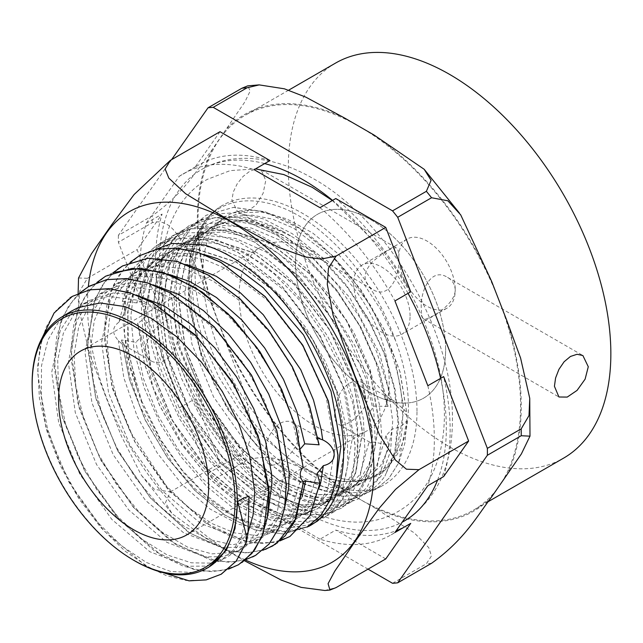 <?xml version="1.0" encoding="UTF-8"?>
<svg xmlns="http://www.w3.org/2000/svg" width="643" height="643" viewBox="0 0 643 643"><rect width="100%" height="100%" fill="white"/><g stroke="black" fill="none" stroke-linecap="round" stroke-linejoin="round"><path stroke-width="0.48" stroke-dasharray="3.21 2.41" d="M314.162 252.136A106.135 61.278 -120 0 0 261.098 246.88A106.135 61.278 -120 0 0 261.09 369.436A106.135 61.278 -120 0 0 367.225 430.706A106.135 61.278 -120 0 0 383.493 345.661A106.135 61.278 -120 0 0 314.162 252.136M370.585 219.56A106.135 61.278 60 0 1 439.925 313.085A106.135 61.278 60 0 1 423.649 398.13A106.135 61.278 60 0 1 317.521 336.852A106.135 61.278 60 0 1 317.521 214.304A106.135 61.278 60 0 1 370.585 219.56M394.939 532.492A208.276 120.249 60 0 1 391.209 534.807A208.276 120.249 60 0 1 319.989 539.188L335.783 530.065A208.276 120.249 -120 0 0 396.152 530.764M403.145 527.75A208.276 120.249 -120 0 0 407.011 525.685A208.276 120.249 -120 0 0 410.74 523.37M385.752 558.912L335.783 530.065M319.989 539.188L254.162 501.186A208.276 120.249 60 0 1 179.212 407.943L146.307 323.124A208.276 120.249 60 0 1 146.307 223.193L162.1 214.071A208.276 120.249 -120 0 0 162.1 314.001L137.12 249.613L162.1 214.071M146.307 323.124L162.1 314.001M410.74 291.793A208.276 120.249 -120 0 0 335.783 198.55M319.989 207.673A208.276 120.249 60 0 1 394.939 300.916M269.964 160.549A208.276 120.249 -120 0 0 198.735 164.938A208.276 120.249 -120 0 0 195.014 167.244L219.994 131.702M146.307 223.193L179.212 176.367L195.014 167.244M179.212 176.367A208.276 120.249 60 0 1 182.942 174.06A208.276 120.249 60 0 1 254.162 169.672M179.212 407.943L195.014 398.821A208.276 120.249 -120 0 0 269.964 492.064L219.994 463.217L195.014 398.821M254.162 501.186L269.964 492.064M443.646 476.551A208.276 120.249 -120 0 0 443.646 376.613M427.844 385.736A208.276 120.249 60 0 1 427.844 485.674M141.605 400.854L160.79 439.828L182.291 470.274L206.917 495.922L233.731 515.573L260.656 527.614L285.388 531.287L307.266 526.971M155.526 249.476L135.424 269.345L125.996 293.232L123.118 322.665L126.96 355.217L137.184 389.465A149.16 86.122 -120 0 0 141.597 400.854L128.825 354.655L127.66 312.056L138.366 277.848L159.786 255.793L176.295 249.597L195.038 248.576L236.415 262.006L277.776 293.955L312.98 339.432L336.86 391.434L345.942 441.966L338.998 483.255L329.803 498.333L317.248 508.902L301.832 514.529L284.158 514.939L244.943 500.35L205.728 467.252L172.637 420.594L150.896 367.402L143.96 315.697L153.018 273.243L163.266 257.562L176.865 246.398L193.334 240.217L212.037 239.18L253.31 252.57L294.566 284.415L329.706 329.779L353.529 381.661L362.572 432.072L355.619 473.224L346.456 488.286L333.918 498.791L318.542 504.377L300.94 504.787L261.846 490.231L222.759 457.213L189.798 410.716L168.12 357.709L161.168 306.164L170.178 263.815L180.386 248.182L193.937 237.034L210.341 230.821L229.004 229.792L270.173 243.102L311.349 274.842L346.416 320.101L370.183 371.863L379.193 422.138L372.265 463.193L363.102 478.199L350.604 488.688L335.26 494.218L317.706 494.636L278.732 480.072L239.775 447.158L206.917 400.798L185.297 347.943L178.384 296.544L187.386 254.339L197.546 238.73L211.073 227.638L226.513 221.626L244.002 220.26L282.703 231.359C244.999 211.025 215.405 212.576 193.929 236.005C172.871 263.799 170.459 303.922 186.703 356.383L200.688 390.205L219.207 422.089L242.877 452.125L269.079 476.302L296.23 493.149L322.633 501.757L343.611 502.054L361.848 495.761L366.743 492.546L381.693 475.33L390.55 451.056L392.696 421.101L388.042 387.399L376.734 351.97L359.493 316.967L337.278 284.6L311.413 256.774L283.394 235.274L254.958 221.385L227.726 216.032L203.309 219.456L193.511 223.957L179.317 235.507L168.482 251.63L160.115 278.451L158.475 310.4L163.708 345.613L175.37 381.902L192.779 417.146L214.794 449.248L240.048 476.206L267.006 496.517L293.955 508.87L319.217 512.608L344.72 505.623L358.617 493.856L370.264 472.557L375.48 444.932L373.84 412.677L365.449 377.706L350.716 342.221L330.598 308.439L306.164 278.371L278.933 253.864L250.489 236.479L222.486 227.204L197.827 226.545L176.383 233.835L174.422 235.025L157.181 251.694L145.897 275.63L141.251 305.529L143.421 339.52L152.295 375.576L167.252 411.6L187.378 445.342L211.378 474.831L237.797 498.269L264.932 514.296L291.134 521.899L314.797 520.734L327.6 515.517L348.731 492.811L356.865 467.782L358.304 437.377L352.862 403.346L340.911 367.86L323.051 333.066L300.385 301.061L274.223 273.902L246.084 253.133L217.655 240.16L190.666 235.716L159.279 243.737L147.054 253.149L133.045 274.014L125.353 301.463L124.501 333.862L130.416 369.283L142.786 405.612L160.726 440.6L183.183 472.203L208.702 498.558L235.708 518.001L262.569 529.486L287.534 532.219L309.122 526.167M282.703 231.359A147.769 85.31 60 0 1 291.448 236.415L269.329 225.822L247.933 220.71L228.169 221.385L210.832 227.759L197.329 238.858L187.161 254.475L178.175 296.68L185.071 348.072L206.684 400.935L239.55 447.295L278.507 480.2L317.473 494.756L335.035 494.354L350.379 488.825L362.869 478.32L372.048 463.33L378.968 422.266L369.95 371.992L346.191 320.23L311.124 274.971L269.947 243.231L228.771 229.929L210.116 230.95L193.712 237.171L180.161 248.311L169.953 263.943L160.935 306.293L167.887 357.846L189.572 410.845L222.534 457.342L261.621 490.36L300.715 504.924L318.317 504.506L333.693 498.92L346.231 488.415L355.394 473.352L362.347 432.2L353.304 381.789L329.481 329.907L294.341 284.552L253.085 252.699L211.804 239.309L193.109 240.345L176.64 246.526L163.041 257.682L152.793 273.371L143.727 315.834L150.671 367.539L172.412 420.731L205.503 467.381L244.718 500.471L283.933 515.067L301.607 514.649L317.023 509.039L329.57 498.462L338.773 483.383L345.709 442.095L336.627 391.563L312.755 339.568L277.551 294.076L236.19 262.135L194.813 248.72L176.061 249.709L159.568 255.93L139.161 276.209L128.134 307.41L127.483 346.432L137.184 389.465M291.456 236.407L296.978 239.775L322.923 260.27L346.89 286.834L367.772 318.486L383.815 352.661L394.167 387.938L397.961 421.486L394.818 451.675L384.916 476.15L395.172 452.849L398.7 423.504L395.164 389.867L384.827 354.132L368.198 318.486L346.376 285.211L320.592 256.396L292.436 233.795L263.63 218.933L235.877 212.656L216.546 213.99L199.515 220.493L193.511 223.957M204.41 244.975L225.179 252.996L253.929 271.193L281.329 296.519L305.65 327.4L325.519 361.929L339.649 397.913L347.26 433.036L347.871 465.146L341.562 492.241L331.475 509.425L317.449 521.393L313.913 523.257M311.14 524.471L287.075 528.313L261.01 522.743L233.562 508.372L206.532 486.196L181.607 457.462L160.356 423.986L144.201 387.825L134.114 351.15L130.842 316.252L134.556 285.323L145.141 260.222L161.891 242.443L166.039 239.807L186.398 232.694L209.771 232.798L237.982 241.495L266.789 258.574L294.47 283.057L319.322 313.27L339.834 347.413L354.832 383.308L363.343 418.665L364.959 451.362L359.541 479.244L347.55 500.584L334.175 511.707L307.185 518.732L281.441 514.352L254.081 501.186L226.883 479.967L201.548 452.053L179.727 419.075L162.783 383.156L151.861 346.448L147.593 311.188L150.382 279.625L160.027 253.567L182.781 230.162L197.361 224.206L222.816 222.679L250.786 230.114L279.601 246.124L307.555 269.642L332.873 299.212L354.092 332.937L369.878 368.744L379.338 404.31L381.87 437.457L377.441 466.119L366.92 487.571L350.925 502.07L349.189 503.035L327.199 508.943L301.816 505.832L274.577 493.792L247.258 473.65L221.602 446.539L199.185 414.164L181.519 378.51L169.688 341.754L164.52 306.164L166.312 273.95L175.073 247.089L190.215 227.164L199.515 220.493M186.711 356.383A159.777 92.246 -120 0 0 366.96 492.803A159.777 92.246 -120 0 0 384.916 476.15M78.55 277.993L87.464 278.282L79.644 291.15L78.735 308.053L89.023 351.946L104.954 394.569L121.423 436.203L141.468 475.402L154.352 489.315L170.339 491.887L165.436 502.73L172.091 513.661L206.13 538.464L244.444 560.72M324.795 590.491L336.096 587.581M170.339 491.887L219.994 463.217M87.464 278.282L137.12 249.613M169.889 274.657L140.15 273.548L122.066 280.444L104.166 297.966L94.24 320.857L90.526 349.093L93.283 381.018L102.221 414.622L116.817 447.858L136.059 478.705L158.749 505.229L183.424 525.878L208.501 539.308L232.396 544.806L260.15 539.003L270.695 531.062L284.97 506.266M153.018 284.777L126.8 283.177L105.862 290.242L89.329 305.449L78.687 327.03L74.058 354.51L75.802 385.896L83.839 419.284L97.567 452.624L116.142 483.857L138.333 511.097L162.735 532.629L187.78 547.209L211.877 553.872L233.505 552.329L243.022 548.415L254.974 538.947L264 525.427L267.761 515.79M136.236 294.968L113.481 292.959L88.638 300.707L74.966 312.538L63.311 333.395L57.701 360.024L58.505 390.864L65.57 423.986L78.478 457.366L96.313 488.961L117.99 516.819L142.079 539.268L167.059 554.893L191.333 562.81L209.779 563.115L225.886 557.827L231.721 554.025L248.206 531.721M71.365 311.164L57.886 323.164L48.024 339.874L41.522 365.682L41.321 395.903L47.478 428.712L59.477 462.1L76.613 493.993L97.712 522.47L121.471 545.738L146.347 562.448L170.749 571.506L193.149 572.463L208.742 567.222M262.842 550.279L246.245 552.884L227.927 550.697L188.672 532.484L150.317 497.891L118.007 451.418L96.056 399.006L87.48 347.421L93.54 303.327L101.891 285.902L113.538 272.391M150.936 568.725L125.329 551.324L100.814 527.549L78.824 498.63L60.587 466.207L47.204 432.04L39.392 398.017L37.696 366.036L42.181 337.832M228.53 569.111L212.013 571.659L193.808 569.481L154.77 551.308L116.656 516.892L84.538 470.668L62.725 418.553L54.221 367.257L60.241 323.413L68.56 306.084L80.126 292.629M245.674 559.723L229.101 562.263L210.832 560.077L171.697 541.864L133.463 507.383L101.248 461.015L79.394 408.755L70.859 357.331L76.879 313.35L85.238 296.005L96.836 282.502M220.943 574.376L204.731 580.131L186.197 580.492L166.079 575.501L145.141 565.293L104.013 530.933L69.106 482.411L45.774 426.888L37.632 372.514L39.786 348.297L46.055 327.279L56.246 310.264L69.958 297.838M242.122 562.44L238.625 564.658L222.309 570.63L203.63 571.161L183.295 566.17L162.124 555.906L120.562 521.103L85.382 471.946L62.05 415.764L54.261 360.932L56.745 336.651L63.392 315.681L74.009 298.85L88.204 286.77M252.546 556.975L235.796 561.781L216.868 561.235L175.378 544.171L134.387 508.243L100.115 458.676L77.803 402.711L70.955 348.57L73.776 324.715L80.721 304.219L91.507 287.791L105.806 276.112L113.176 272.536M303.239 467.083L299.445 450.478L300.884 448.292M249.026 496.155L241.856 536.326L232.662 550.89L220.163 560.953L205.101 566.113L187.893 566.25L149.835 551.718L111.842 519.423L79.796 474.1L58.658 422.475L51.729 372.193L60.225 330.671L70.015 315.215L83.051 304.067L108.04 296.359L137.321 300.16L168.458 315.199L198.783 340.059L225.757 372.562L247.049 409.856L260.937 448.637L266.226 485.497L259.217 526.448L249.958 541.318L237.299 551.549L222.181 556.709L204.932 556.87L166.754 542.282L128.664 509.883L96.522 464.447L75.303 412.677L68.351 362.234L76.887 320.608L86.692 305.103L99.778 293.955L124.814 286.191L154.199 290.025L185.417 305.103L215.831 330.028L242.861 362.644L264.233 400.034L278.146 438.936L283.442 475.892L276.434 516.972L267.126 531.865L254.443 542.153L239.268 547.306L221.964 547.474L183.681 532.838L145.479 500.358L113.24 454.802L91.949 402.872L84.989 352.292L93.548 310.561L103.37 294.992L116.487 283.812L140.094 276.152L167.694 278.909L197.2 291.769L226.384 313.776L253.02 343.121L275.108 377.537L290.966 414.277L299.445 450.478M385.109 399.07L375.962 362.596L359.574 325.808L337.093 291.52L310.215 262.392L280.895 240.651L251.333 228.008L223.708 225.412L200.069 233.152L186.767 244.477L176.817 260.262L168.153 302.588L175.226 353.883L196.83 406.537L229.551 452.744L268.308 485.674L307.153 500.503L324.723 500.342L340.115 495.102L359.976 474.574L369.13 441.789C373.318 447.914 373.077 428.471 368.576 413.827L373.728 406.135L388.018 406.376L385.109 399.07L391.362 399.544L394.987 401.473L406.641 412.147L406.842 420.626C403.563 425.087 398.652 427.892 392.101 429.058L385.993 435.753L388.734 445.052L374.507 442.191L369.524 442.054L338.467 424.131C345.709 429.548 368.72 410.258 368.326 394.175C368.182 388.814 366.213 384.98 362.411 382.657C358.497 380.527 354.18 380.736 349.471 383.284C344.889 386.097 341.224 390.486 338.483 396.45L334.473 413.722C334.505 419.011 335.831 422.483 338.475 424.131M303.038 481.695L300.104 481.655L301.511 482.933L303.52 482.379M265.961 445.945L265.069 453.797C265.101 459.086 266.427 462.55 269.071 464.198C276.305 469.623 299.316 450.325 298.923 434.242C298.778 428.889 296.809 425.047 293.007 422.732C289.093 420.594 284.777 420.803 280.067 423.359C272.841 428.262 268.139 435.793 265.961 445.945M319.105 444.803L316.308 438.229L318.052 438.285M373.728 406.135L366.807 376.099L354.815 345.468L318.06 288.811L295.185 265.84L270.84 248.118L246.261 236.624L222.695 231.946L204.723 233.489L188.921 239.895L183.327 243.793L169.535 259.732L160.637 281.337L157.109 307.539L159.062 336.948L166.4 368.053L178.658 399.239L215.108 455.453L237.315 477.556L260.6 494.097L283.724 504.168L305.441 507.327L328.686 501.363L340.099 492.554L351.142 475.45L357.138 453.002L357.685 426.381L352.774 397.02L342.59 366.478L327.673 336.361L308.736 308.294L286.778 283.74L262.899 264.032L238.32 250.191L214.304 243.006L192.072 242.813L172.22 250.039L157.366 263.268L147.617 280.388L141.902 301.527L136.686 302.885L147.335 273.13L166.641 253.414L182.974 246.888L201.597 245.562L221.835 249.524L242.893 258.542L284.302 290.242L319.579 335.67L343.434 387.705L352.364 438.221L345.122 479.308L335.726 494.194L322.979 504.506L307.635 509.738L290.122 509.891L251.389 495.11L212.737 462.269L180.112 416.19L158.572 363.681L151.523 312.53L160.163 270.325L170.09 254.58L183.359 243.279L207.4 235.523L235.531 238.44L265.583 251.718L295.25 274.328L322.256 304.42L344.527 339.6L360.353 377.063L368.576 413.827M385.993 435.753L376.444 466.368L357.243 485.674L341.803 490.947L324.201 491.123L285.235 476.254L246.357 443.212L213.556 396.876L191.895 344.085L184.782 292.645L193.455 250.191L203.453 234.39L216.787 223.017L233.24 216.418L252.032 215.116L272.431 219.078L293.666 228.201L335.421 260.158L370.995 305.98L395.043 358.472L404.021 409.414L396.707 450.847L387.239 465.886L374.387 476.278L358.416 481.623L340.179 481.583L320.391 476.085L299.879 465.379A149.232 86.162 -120 0 0 376.565 475.073A149.232 86.162 -120 0 0 395.694 340.927L380.439 309.074L360.731 279.319L337.615 253.406L312.418 232.806L286.529 218.773L261.388 212.061L240.53 212.704L222.357 219.625L218.877 221.923L203.871 237.966L194.178 260.311L190.376 287.767L192.578 318.727L200.68 351.472L214.135 384.136L232.171 414.856L253.68 441.926L277.414 463.764L301.977 479.22L325.913 487.346L347.831 487.772L362.949 482.539L380.592 465.837L388.219 449.232L392.101 429.058M391.354 399.536L379.764 353.971L349.655 297.444L307.458 251.815L284.174 235.933L260.833 225.733L238.529 221.763L218.274 224.174L205.647 229.768L187.499 247.563L178.384 267.456L174.028 291.633L174.655 319.016L180.153 348.289L204.506 407.067L242.315 457.125L264.056 475.876L286.296 489.243L307.957 496.565L328.01 497.561L345.821 491.951L359.461 480.659L369.251 463.748L374.507 442.191M121.64 339.938L129.629 379.876L145.414 420.249L167.767 458.049L194.909 490.416L224.737 514.971L254.925 529.832L283.129 533.947L307.161 527.027L283.033 534.003L254.821 529.88L224.624 515.019L194.797 490.464L167.654 458.089L145.302 420.281L129.524 379.9L121.535 339.97L135.842 342.245L141.195 337.012L137.723 323.116C149.329 316.549 149.473 308.31 138.157 298.4L149.248 260.118L172.645 235.595L190.328 228.916L210.438 227.847L232.203 232.356L254.821 242.29L299.228 276.651L337.045 325.615L362.668 381.629L372.361 436.075L370.738 460.05L364.814 480.57L354.888 496.87L341.32 508.259L324.675 514.344L305.61 514.834L284.865 509.706L263.276 499.177L220.919 463.563L185.16 413.32L161.602 356.013L153.99 300.265L156.675 275.63L163.66 254.459L174.655 237.524L189.283 225.492L214.923 217.664L244.758 220.919L276.586 234.952L308.069 258.719L336.868 290.347L360.868 327.44L378.293 367.145L387.914 406.44M138.076 298.32L140.021 299.373L141.902 301.527M406.842 420.626L398.547 463.113L388.653 478.649L375.367 489.564L359.855 495.367L342.18 496.292L302.877 483.608L262.778 453.098L227.317 408.707L201.307 356.246L188.295 302.548L190.167 254.62L196.726 234.848L206.805 218.749C230.258 192.273 274.103 195.263 315.464 226.971C351.737 255.367 378.478 293.353 395.694 340.927M388.734 445.052L378.663 477.87L358.424 498.872L341.722 504.964L322.593 505.43L301.784 500.286L280.131 489.693L237.661 453.95L201.806 403.547L178.207 346.063L170.62 290.162L173.353 265.495L180.362 244.276L191.421 227.333L206.122 215.292L233.28 207.4L264.956 211.756L298.569 227.992L331.386 254.684L360.731 289.583L384.201 329.755L399.922 371.783L406.641 412.147M406.939 420.032L404.873 443.131L398.732 462.847L388.814 478.513L375.48 489.524L360.152 495.247L342.743 496.283L303.994 484.083L264.337 454.464L229.004 411.134L202.674 359.59L188.881 306.414L189.5 258.39L204.603 221.594A161.377 93.171 60 0 1 206.797 218.741M299.879 465.379L287.839 457.8L262.32 436.235L238.987 409.02L218.909 377.16L203.654 343.032L194.057 308.142L190.891 275.116L194.475 245.505L204.603 221.594M388.83 444.996L378.759 477.805L358.521 498.815L341.819 504.892L322.698 505.39L301.889 500.214L280.227 489.644L237.757 453.886L201.918 403.482L178.312 346.006L170.716 290.106L173.457 265.438L180.458 244.211L191.526 227.276L206.218 215.236L233.433 207.343L265.173 211.732L298.85 228.056L331.708 254.837L361.061 289.872L384.506 330.132L400.171 372.249L406.762 412.629M279.938 540.892L263.292 543.496L244.919 541.293L205.559 523.016L167.1 488.35L134.7 441.733L112.71 389.184L104.126 337.471L110.186 293.264L118.585 275.815L130.24 262.24M289.945 536.471L273.436 542.483L254.524 542.949L233.948 537.845L212.536 527.381L170.54 492.04L135.086 442.199L111.737 385.358L104.198 330.06L106.851 305.626L113.771 284.624L124.678 267.818L139.185 255.866M136.686 302.885L122.339 301.43L125.168 312.152L118.802 322.272L128.704 286.69L149.915 263.542L166.207 257.039L184.782 255.721L204.964 259.659L225.966 268.653L267.255 300.265L302.443 345.564L326.234 397.454L335.132 447.817L327.914 488.784L318.558 503.646L305.843 513.918L283.78 519.809L258.02 515.75L230.507 502.038L203.341 479.59L178.569 450.092L158.09 415.659L143.477 378.815L135.842 342.245M118.802 322.272C112.051 327.311 111.898 333.379 118.344 340.485L121.969 344.085L124.388 345.074L129.613 375.399L139.877 406.424L173.136 464.27L194.323 488.101L217.069 506.869L240.177 519.584L262.408 525.644L279.456 525.339L294.422 520.187L299.582 516.892L311.349 504.401L319.386 487.298M317.184 473.417L307.796 504.032L288.707 523.314L265.704 529.237L238.77 524.375L210.14 509.111L182.154 484.629L157.141 452.833L137.136 416.262L123.834 377.795L118.352 340.485M32.15 385.278A145.085 83.767 -120 0 0 132.9 559.78M186.751 264.506L169.045 262.32L138.775 270.301L131.108 275.935L118.103 292.477L109.969 314.451L107.156 340.782L109.72 370.087L117.54 400.886L130.143 431.574L166.778 486.43L188.841 507.761L211.86 523.539L234.607 532.902L255.866 535.45L277.286 529.591L289.519 519.857L302.178 496.758M124.388 345.074L121.535 339.97M147.52 357.323C136.846 342.864 166.119 312.611 175.306 319.595C183.649 323.156 178.4 352.718 164.311 360.434C159.593 362.982 155.276 363.191 151.362 361.061L147.52 357.323M138.157 298.4L149.321 260.11L159.625 245.875L172.742 235.539L190.424 228.86L210.534 227.791L232.308 232.3L254.925 242.234L299.333 276.594L337.149 325.559L362.773 381.572L372.466 436.018L370.834 459.994L364.911 480.514L354.984 496.814L341.417 508.203L324.771 514.287L305.706 514.778L284.962 509.65L263.373 499.121L221.015 463.507L185.256 413.264L161.698 355.949L154.095 300.209L156.771 275.574L163.756 254.403L174.759 237.468L189.388 225.436L215.027 217.607L244.854 220.862L276.691 234.888L308.166 258.655L336.964 290.282L360.964 327.375L378.389 367.081L388.018 406.376M277.004 543.174L275.694 544.082M265.527 549.347L248.793 552.739L230.17 551.131L189.942 533.2L150.502 497.931L117.412 450.092L95.357 396.176L87.52 343.499L95.124 299.244L104.52 282.229L117.259 269.417M300.104 481.647L290.885 513.034L271.571 532.734L256.364 537.926L239.003 538.07L200.608 523.41L162.293 490.834L129.958 445.141L108.611 393.082L101.618 342.357L110.186 300.49L120.056 284.905L133.205 273.669L156.635 266.041L184.019 268.605L213.315 281.184L242.355 302.773L268.967 331.675L291.183 365.674L307.346 402.124L316.308 438.229M122.443 301.35L134.138 267.617L156.016 245.674L173.658 239.027L193.72 237.934L215.453 242.459L238.023 252.361L282.325 286.665L320.045 335.533L345.596 391.418L355.249 445.728L353.586 469.631L347.678 490.111L337.736 506.322L324.193 517.679L299.485 524.584L270.47 519.962L239.493 504.072L209.071 478.207L181.672 444.337L159.544 405.122L144.458 363.633L137.731 323.116M455.228 289.929C454.947 284.423 452.399 280.252 447.584 277.422C430.561 266.451 419.686 292.42 421.374 309.476C421.342 314.797 422.105 317.931 423.665 318.896C425.867 321.331 455.099 305.939 455.228 289.929A39.898 23.035 -120 0 0 437.811 249.773A39.898 23.035 -120 0 0 407.067 239.083A39.898 23.035 -120 0 0 398.797 257.353C400.485 274.416 389.586 300.385 372.562 289.39C362.604 281.955 362.604 272.745 372.57 261.749C384.329 251.791 392.302 247.185 396.506 247.933C398.065 248.889 398.829 252.032 398.797 257.353A39.898 23.035 -120 0 0 416.214 297.5A39.898 23.035 -120 0 0 446.965 308.19A39.898 23.035 -120 0 0 455.228 289.929M231.89 200.077L237.291 211.298L246.422 211.86L256.059 205.061L263.14 193.262L265.744 180.53L261.235 169.832L256.059 168.948L249.709 171.271L243.094 176.431L237.291 183.649L233.313 191.927L231.89 200.077M410.081 315.986A39.898 23.035 -120 0 0 392.672 275.839A39.898 23.035 -120 0 0 361.921 265.149A39.898 23.035 -120 0 0 361.921 311.22A39.898 23.035 -120 0 0 401.819 334.256A39.898 23.035 -120 0 0 410.081 315.986M498.96 300.257A228.064 131.67 -120 0 0 359.3 126.518A228.064 131.67 -120 0 0 245.272 115.218A228.064 131.67 -120 0 0 219.641 138.992A228.064 131.67 -120 0 0 219.641 325.205A228.064 131.67 -120 0 0 359.3 498.944A228.064 131.67 -120 0 0 473.336 510.245A228.064 131.67 -120 0 0 498.96 486.47A228.064 131.67 -120 0 0 520.565 405.837A228.064 131.67 -120 0 0 498.96 300.257M335.55 63.094A228.064 131.67 -120 0 0 335.55 326.443A228.064 131.67 -120 0 0 563.614 458.121M122.339 301.43L134.033 267.681L155.919 245.73L173.562 239.075L193.623 237.998L215.349 242.499L237.918 252.426L282.229 286.722L319.949 335.582L345.508 391.474L355.153 445.792L353.489 469.687L347.574 490.167L337.639 506.387L324.088 517.736L299.397 524.64L270.406 520.018L239.437 504.168L209.031 478.32L181.631 444.49L159.488 405.291L144.41 363.825L137.634 323.316M209.023 216.209L217.961 208.3A162.189 96.763 -120 0 0 209.023 216.209M141.195 337.012L153.339 388.412L182.564 444.618L222.759 488.977L244.645 504.072L266.339 513.468L286.794 516.715L305.063 513.717L311.558 510.775L331.611 489.821L336.619 477.693M203.59 254.355L174.566 253.093L155.502 260.174L141.798 272.005L131.22 289.808L125.168 312.152M171.593 159.649L118.384 235.346L152.238 215.799C185.53 191.984 197.972 168.185 212.246 149.514L244.879 101.891L250.199 91.025L247.764 85.849M208.043 473.328L241.897 453.781C249.01 447.11 251.911 437.795 250.585 425.827C249.516 412.083 246.55 398.234 241.688 384.265L212.246 306.14L196.171 266.966C190.408 253.527 183.504 241.945 175.467 232.219C168.715 223.386 160.975 220.211 152.238 222.695L118.384 242.242L208.043 473.328A260.945 150.655 -120 0 0 213.219 479.758L368.037 569.143M392.535 583.289L426.389 563.742L431.453 555.97L428.768 547.635L414.405 532.975L374.097 507.488L344.511 490.408C327.215 479.525 308.045 470.073 286.995 462.052C273.572 456.683 260.262 456.072 247.073 460.211L213.219 479.758M118.384 235.346A260.945 150.655 -120 0 0 118.384 242.242M437.578 480.056A202.875 117.13 -120 0 0 446.33 428.134A202.875 117.13 -120 0 0 440.584 378.381M408.04 293.353A202.875 117.13 -120 0 0 332.584 200.399M264.699 163.595A202.875 117.13 -120 0 0 201.436 169.615A202.875 117.13 -120 0 0 200.383 402.044A202.875 117.13 -120 0 0 402.18 522.188M416.994 411.19A161.385 93.179 -120 0 0 346.545 248.785A161.385 93.179 -120 0 0 222.181 205.551A161.385 93.179 -120 0 0 222.181 391.9A161.385 93.179 -120 0 0 383.566 485.071A161.385 93.179 -120 0 0 416.994 411.19M445.631 349.543A106.135 61.278 -120 0 0 399.303 242.741A106.135 61.278 -120 0 0 317.521 214.304A106.135 61.278 -120 0 0 317.521 336.852A106.135 61.278 -120 0 0 423.649 398.13A106.135 61.278 -120 0 0 445.631 349.543M245.377 559.973A202.497 116.913 60 0 1 88.332 286.698M374.097 507.488A229.021 132.225 -120 0 0 491.565 496.999M227.035 344.27A229.021 132.225 -120 0 0 344.511 490.408M212.246 149.514A229.021 132.225 -120 0 0 212.246 306.14M344.511 117.974A229.021 132.225 -120 0 0 227.035 128.471M506.362 475.949A229.021 132.225 -120 0 0 506.362 319.322M491.565 281.192A229.021 132.225 -120 0 0 374.097 135.054M431.566 563.284A260.945 150.655 60 0 1 426.389 563.742M247.073 460.211A260.945 150.655 60 0 1 241.897 453.781M152.238 222.695A260.945 150.655 60 0 1 152.238 215.799M80.528 351.126L261.098 246.88M186.663 534.96L367.225 430.706M391.209 534.807L407.011 525.685M182.942 174.06L198.735 164.938M78.124 293.457L78.719 308.061M141.468 475.394L172.083 513.653M182.781 230.154L176.391 233.843M166.039 239.823L159.271 243.729M366.96 492.803L361.84 495.753M350.925 502.062L344.72 505.639M334.183 511.724L327.608 515.525M317.449 521.385L310.537 525.379M362.411 382.665L394.987 401.473M269.063 464.198L301.511 482.933M293.007 422.732L322.288 439.635M322.979 504.506L328.694 501.363M166.633 253.406L172.211 250.031M183.351 243.279L188.929 239.895M357.243 485.682L362.957 482.547M374.379 476.27L376.565 475.073M216.787 223.008L222.357 219.633M340.115 495.094L345.821 491.959M200.069 233.144L205.647 229.76M254.443 542.145L260.15 539.003M116.487 283.812L122.057 280.428M237.307 551.549L243.022 548.415M99.769 293.947L105.348 290.564M220.171 560.961L225.886 557.827M83.051 304.075L88.63 300.699M288.707 523.322L294.422 520.187M175.306 319.595L139.097 298.69M151.362 361.061L121.969 344.085M271.571 532.734L277.286 529.599M133.205 273.677L138.775 270.301M423.665 318.896L558.936 396.996M447.6 277.43L582.88 355.531M237.291 211.298L372.57 289.398M261.235 169.832L396.506 247.933M407.067 239.083L361.921 265.149M446.965 308.19L401.819 334.256M288.651 90.173L245.272 115.218M488.342 501.58L473.336 510.245M305.843 513.91L311.558 510.775M149.923 263.542L155.493 260.166M529.744 398.29L529.792 398.965M460.685 214.891L459.432 213.074M201.436 169.615C214.24 162.317 228.305 158.548 243.633 158.315C266.106 158.202 288.876 164.729 311.943 177.886C387.625 218.998 453.749 331.868 452.407 419.662C452.439 466.553 436.404 500.334 404.31 521.007M222.181 205.551C215.14 209.481 209.2 215.976 204.353 225.042C194.379 243.962 192.337 270.615 198.245 305.007C206.901 347.759 225.95 387.705 255.392 424.838C285.605 460.726 315.496 482.121 345.082 489.018C361.173 492.273 374.001 490.955 383.566 485.071M347.083 272.415C374.829 307.764 392.519 345.572 400.163 385.816C405.548 422.105 402.1 448.3 389.803 464.399C380.704 477.395 366.357 482.451 346.77 479.582C318.743 474.671 289.784 454.722 259.893 419.718C203.325 353.843 189.163 253.326 216.289 225.757C225.114 213.54 238.714 208.541 257.079 210.751C285.966 215.027 315.962 235.587 347.083 272.415M332.375 200.52L379.418 246.414C407.582 281.915 427.008 320.728 437.69 362.861C453.677 426.108 441.307 486.598 398.636 511.169C338.853 546.654 248.311 492.008 198.84 403.788C149.94 320.568 145.487 215.108 207.118 179.453L230.178 170.612L255.512 168.9"/><path stroke-width="0.96" d="M396.152 530.764A208.276 120.249 -120 0 0 403.145 527.75M394.939 532.492L410.74 523.37L385.752 558.912L336.096 587.581L329.963 590.049L328.075 583.667L334.738 571.233L354.968 541.655L379.474 507.914L395.525 489.403L418.979 469.679L468.634 441.01L443.646 476.551L427.844 485.674L394.939 532.492M468.634 441.01L443.646 376.613L427.844 385.736L394.939 300.916L410.74 291.793L385.752 227.405L336.096 256.067L321.13 259.073L305.329 256.935L278.339 247.258L230.652 221.248L185.61 193.72L168.836 178.135L165.147 169.013L170.339 160.372L134.13 194.507L111.456 225.058L91.491 253.712L78.55 277.993M170.339 160.372L219.994 131.702L269.964 160.549L254.162 169.672L319.989 207.673L335.783 198.55L385.752 227.405M307.266 526.971L309.122 526.167A159.777 92.246 60 0 0 310.537 525.379A159.777 92.246 60 0 0 329.152 379.997A159.777 92.246 60 0 0 204.008 244.854L172.011 243.4L155.526 249.476M204.008 244.862L204.41 244.975M313.913 523.257L311.14 524.471M244.444 560.72L281.184 580.058L301.141 587.38L324.795 590.491M418.979 469.679L406.448 469.197L395.525 460.139L379.474 434.885L354.968 375.906L333.106 315.391L327.279 284.238L328.46 268.187L336.096 256.067M246.124 534.638L246.43 541.993L248.037 533.529L249.026 496.155L243.215 498.333L237.685 501.524L246.132 534.646L248.053 533.537M208.742 567.222L226.36 550.279L235.008 528.562L237.685 501.524M300.884 448.292L304.71 443.823L296.945 411.801L283.45 379.306L264.667 347.943L241.897 320.085L216.498 297.532L190.015 281.642L169.889 274.657M284.97 506.266L288.611 488.214L289.197 472.75M289.197 472.693L281.465 426.936L268.686 394.055L250.682 362.411L228.474 334.006L203.453 310.593L178.143 294.229L153.018 284.777M267.761 515.79L271.973 482.298L271.483 473.264L265.663 441.596L253.808 408.803L236.56 376.943L214.987 348L190.352 323.823L164.182 305.891L136.236 294.968M248.206 531.721L253.037 515.268L254.741 491.943M254.741 491.895L249.749 456.217L238.77 423.552L222.341 391.507L201.388 362.097L177.203 337.141L151.234 318.269L125.047 306.607L100.236 302.974L78.285 307.531L71.365 311.164M304.71 443.823L319.105 444.803L309.548 405.958L292.292 366.719L268.549 330.068L240.072 298.818L208.951 275.341L177.476 261.444L147.978 258.221L122.612 265.913L117.259 269.417M96.836 282.502L105.693 276.152L132.209 268.356L163.121 272.415L195.97 288.016L228.104 313.808L256.967 347.654L280.211 386.732L296.037 427.788L303.15 467.413C299.164 471.986 299.252 476.905 303.44 482.186L294.703 521.36L285.219 535.756L272.688 545.955L262.842 550.279M113.538 272.391L122.524 265.985L147.874 258.269L177.388 261.508L208.846 275.397L239.976 298.874L268.444 330.124L292.195 366.775L309.444 406.006L319.008 444.852M246.317 542.049L236.142 561.162L221.28 574.183L206.234 579.882L189.09 580.846L150.936 568.725M42.181 337.832L54.036 313.069L72.362 296.367L89.779 289.832L109.583 288.779L131.011 293.208L153.283 303.006L196.991 336.811L234.229 384.98L259.467 440.101L269.015 493.663L267.432 517.269L261.613 537.46L251.855 553.494L238.529 564.731L228.53 569.111M80.126 292.629L89.104 286.239L106.569 279.665L126.422 278.612L147.922 283.097L170.258 292.895L214.095 326.845L251.405 375.174L276.683 430.44L286.256 484.163L284.616 507.801L278.797 528.072L268.975 544.107L255.584 555.351L245.674 559.723M246.414 542.001L236.23 561.106L220.943 574.376M69.958 297.838L72.458 296.31L89.602 289.84L109.061 288.667L130.119 292.838L152.037 302.218L195.223 334.874L232.388 381.757L258.181 435.858L268.951 489.074L263.268 533.481L254.483 550.239L242.122 562.44M88.204 286.77L106.666 279.609L126.526 278.572L148.027 283.024L170.355 292.846L214.191 326.773L251.509 375.11L276.787 430.392L286.344 484.099L284.728 507.761L278.885 527.999L269.071 544.05L255.697 555.311L252.546 556.975M113.176 272.536L140.078 268.195L170.499 274.891L202.151 292.01L232.71 318.277L259.885 351.633L281.69 389.521L296.479 429.002L303.158 467.421M318.052 438.285L322.69 439.884C336.45 446.25 339.255 462.269 323.357 465.645L317.184 473.417L319.941 483.295L305.538 481.117L303.038 481.695M277.004 543.174L295.957 518.813L303.44 482.194M319.844 483.367L309.886 515.758L289.897 536.503L279.938 540.892M130.24 262.24L139.137 255.898L156.731 249.251L176.721 248.142L198.39 252.627L220.895 262.473L265.085 296.64L302.724 345.339L328.243 401.055L337.913 455.228L336.305 479.099L330.422 499.523L320.544 515.734L307.065 527.083M319.941 483.295L309.99 515.694L289.945 536.471M139.185 255.866L156.828 249.195L176.825 248.077L198.486 252.57L220.991 262.416L265.189 296.584L302.829 345.283L328.34 400.999L338.009 455.172L336.402 479.043L330.526 499.466L320.64 515.678L307.161 527.027M131.791 559.121L132.9 559.78A145.085 83.767 -120 0 0 206.363 568.549A145.085 83.767 -120 0 0 237.315 501.62A145.085 83.767 -120 0 0 173.401 355A145.085 83.767 -120 0 0 61.294 317.272A145.085 83.767 -120 0 0 32.15 385.278L32.166 386.564A143.461 82.826 60 0 1 132.691 325.39A143.461 82.826 60 0 1 235.041 501.612A143.461 82.826 60 0 1 131.791 559.121A143.461 82.826 60 0 1 32.166 386.564M237.524 501.5L243.215 498.333M319.386 487.298L320.72 482.571L323.349 465.693M322.69 439.876L321.235 429.87L313.462 399.97L300.771 369.773L263.3 314.757L240.402 292.846L216.249 276.257L186.751 264.506M302.178 496.758L305.538 481.117M275.694 544.082L265.527 549.347M554.427 386.29L555.584 377.988L558.936 369.347L564.112 361.76L570.462 356.455L577.068 354.285L582.88 355.531L588.281 366.743L585.114 379.153L577.068 390.397L567.239 397.077L558.936 396.996L554.427 386.29M488.342 501.58L563.614 458.121A228.064 131.67 -120 0 0 610.85 353.714A228.064 131.67 -120 0 0 511.298 124.195A228.064 131.67 -120 0 0 335.55 63.094L288.651 90.173M336.619 477.693L340.903 446.298L331.024 391.274L303.576 334.979L263.405 287.887L240.723 270.663L217.664 258.775L203.59 254.355M208.645 486.373A106.135 61.278 -120 0 0 162.317 379.563A106.135 61.278 -120 0 0 80.528 351.126A106.135 61.278 -120 0 0 80.528 473.682A106.135 61.278 -120 0 0 186.663 534.96A106.135 61.278 -120 0 0 208.645 486.373M397.704 217.294L431.566 197.747L447.874 200.793L460.709 214.875L491.565 281.192L506.362 319.322L520.581 358.014L529.744 398.306L529.004 415.555L521.224 428.825L487.362 448.372L397.704 217.294A260.945 150.655 -120 0 0 392.535 210.856L213.219 107.333L247.073 87.786L259.201 84.892L284.415 88.814L305.738 97.101L344.511 117.974L374.097 135.054L424.195 169.302L431.091 180.329L426.389 191.309L392.535 210.856M259.217 84.876L247.772 85.849L241.897 88.244L208.043 107.791L171.593 159.649M368.037 569.143L392.535 583.289A260.945 150.655 -120 0 0 397.704 582.823L487.362 455.276L521.224 435.729L529.969 436.163L521.36 453.958L491.565 496.999C477.355 515.606 464.76 539.517 431.566 563.284L397.704 582.823M213.219 107.333A260.945 150.655 -120 0 0 208.043 107.791M487.362 455.276A260.945 150.655 -120 0 0 487.362 448.372M440.584 378.381A202.875 117.13 -120 0 0 408.04 293.353M332.584 200.399A202.875 117.13 -120 0 0 264.699 163.595M402.18 522.188A202.875 117.13 -120 0 0 404.31 521.007A202.875 117.13 -120 0 0 437.578 480.056M88.332 286.698A202.497 116.913 60 0 1 275.252 255.649A202.497 116.913 60 0 1 354.655 541.269A202.497 116.913 60 0 1 245.377 559.973M241.897 88.244A260.945 150.655 60 0 1 247.073 87.786M521.224 428.825A260.945 150.655 60 0 1 521.224 435.729M426.389 191.309A260.945 150.655 60 0 1 431.566 197.747M78.526 277.993L78.124 293.457M324.803 590.507L329.963 590.057M206.363 568.549L208.75 567.239M61.294 317.272L71.912 310.834M529.744 398.29L529.993 436.163M459.432 213.074L424.203 169.31M255.512 168.9L283.788 174.566L312.185 187.298L332.375 200.52"/></g></svg>
